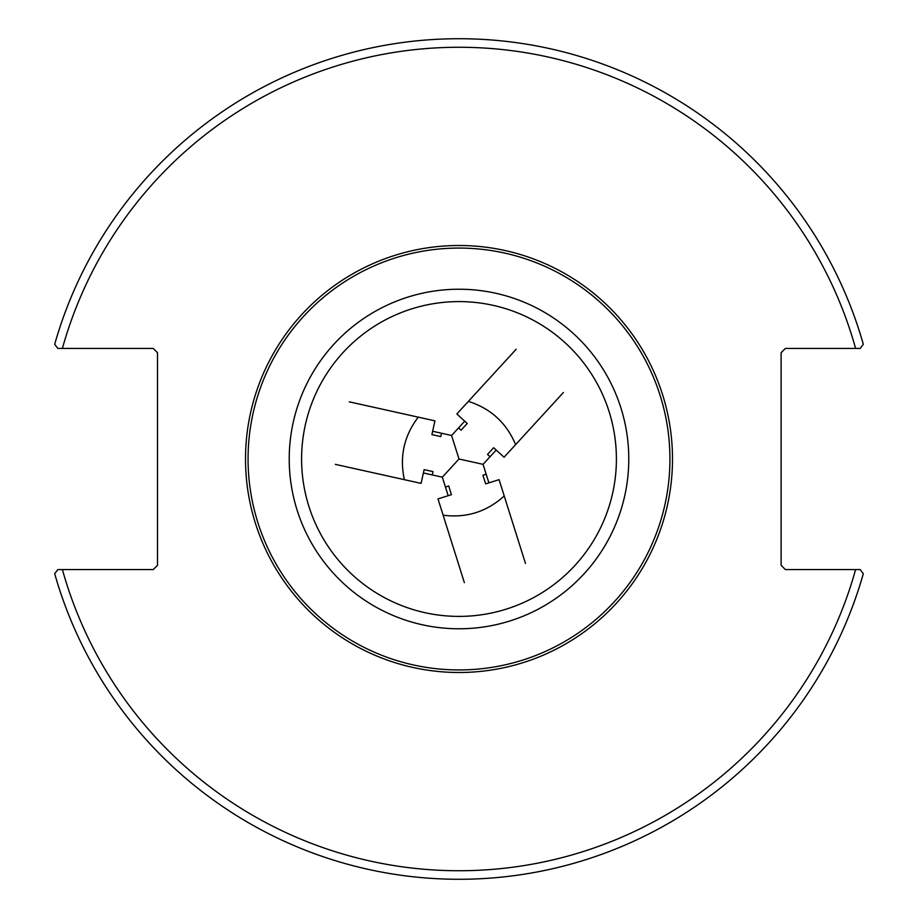 <?xml version="1.0" encoding="UTF-8"?>
<svg xmlns="http://www.w3.org/2000/svg" width="918" height="918" viewBox="0 0 918 918"><rect width="100%" height="100%" fill="white"/><g stroke="black" fill="none" stroke-linecap="round" stroke-linejoin="round"><path stroke-width="1.38" d="M860.177 569.585L785.383 569.585L781.115 565.316L781.115 352.684L785.383 348.415L860.177 348.415L863.31 344.296A420.26 420.26 0 0 0 54.69 344.296L57.823 348.415L153.226 348.415L157.494 352.684L157.494 565.316L153.226 569.585L57.823 569.585L54.69 573.704A420.26 420.26 0 0 0 863.31 573.704L860.177 569.585L855.599 569.585A411.723 411.723 0 0 1 62.401 569.585M57.823 348.415L62.401 348.415A411.723 411.723 0 0 1 855.599 348.415M516.18 349.23L468.398 401.361C490.786 408.521 506.529 422.946 515.606 444.633L563.4 392.514M467.228 423.485L461.088 430.186L467.228 423.485L456.843 413.961L468.398 401.361M464.715 421.178L451.587 435.488L459 459L451.587 435.488L441.512 433.25L440.766 436.589L431.896 434.616L434.948 420.857L418.264 417.151C404.012 435.866 399.387 456.705 404.379 479.678L335.345 464.359M488.904 482.857L483.063 464.336L490.04 456.728L487.527 454.421L493.666 447.72L504.051 457.244L515.606 444.633M461.088 430.186L458.564 427.88M483.063 464.336L459 459L483.063 464.336M496.19 450.027L490.04 456.728M493.666 447.72L487.527 454.421M282.457 579.04A213.492 213.492 0 0 1 443.314 246.081A213.492 213.492 0 0 1 651.241 551.867A213.492 213.492 0 0 1 282.457 579.04M284.569 577.606A210.933 210.933 0 0 1 443.497 248.64A210.933 210.933 0 0 1 648.934 550.754A210.933 210.933 0 0 1 284.569 577.606M525.475 563.411L504.223 495.961C486.815 511.774 466.459 518.188 443.13 515.205L464.382 582.655M485.645 483.889L482.914 475.214L485.645 483.889L499.082 479.655L504.223 495.961M423.393 472.965L442.338 477.176L445.448 487.022L448.707 485.989L451.438 494.664L437.989 498.899L443.13 515.205M482.914 475.214L486.173 474.193M442.338 477.176L459 459L442.338 477.176M448.179 495.686L445.448 487.022M451.438 494.664L448.707 485.989M349.219 401.832L418.264 417.151M424.127 469.626L432.998 471.6L424.127 469.626L421.075 483.384L404.379 479.678M432.998 471.6L432.263 474.939M432.642 431.276L441.512 433.25M431.896 434.616L440.766 436.589M318.603 554.461A169.773 169.773 0 0 1 446.527 289.686A169.773 169.773 0 0 1 611.87 532.853A169.773 169.773 0 0 1 318.603 554.461M328.839 547.507A157.403 157.403 0 0 1 447.433 302.022A157.403 157.403 0 0 1 600.728 527.471A157.403 157.403 0 0 1 328.839 547.507"/></g></svg>
